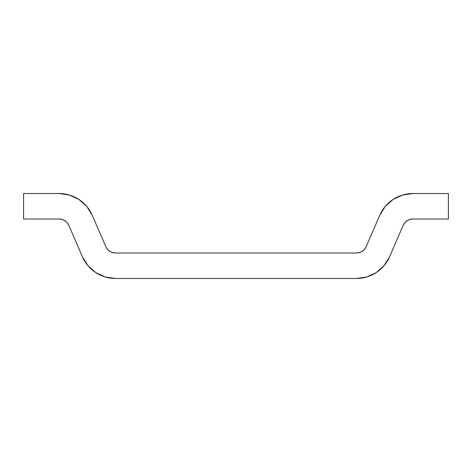 <?xml version="1.0" encoding="UTF-8"?>
<svg xmlns="http://www.w3.org/2000/svg" width="472" height="472" viewBox="0 0 472 472"><rect width="100%" height="100%" fill="white"/><g stroke="black" fill="none" stroke-linecap="round" stroke-linejoin="round"><path stroke-width="0.71" d="M59.106 193.52L69.449 195.036L59.106 193.52L23.6 193.52L23.6 219.008L59.106 219.008A10.62 10.62 0 0 1 68.853 225.41L82.399 256.715L68.853 225.41L67.236 222.796L64.935 220.754L62.145 219.45L59.106 219.008L23.6 219.008L23.6 193.52L59.106 193.52A36.108 36.108 0 0 1 92.241 215.285L105.787 246.59L92.241 215.285L86.742 206.394L78.93 199.45L69.449 195.036L78.93 199.45M115.534 278.48L105.191 276.964L115.534 278.48L356.466 278.48L115.534 278.48A36.108 36.108 0 0 1 82.399 256.715L87.898 265.606L95.71 272.55L105.191 276.964L95.71 272.55M389.601 256.715L384.102 265.606L389.601 256.715L403.147 225.41L389.601 256.715A36.108 36.108 0 0 1 356.466 278.48L366.809 276.964L376.29 272.55L366.809 276.964M403.147 225.41A10.62 10.62 0 0 1 412.894 219.008L448.4 219.008L448.4 193.52L412.894 193.52L448.4 193.52L448.4 219.008L412.894 219.008L409.855 219.45L407.065 220.754L404.764 222.796L403.147 225.41M379.759 215.285L385.258 206.394L379.759 215.285L366.213 246.59L379.759 215.285A36.108 36.108 0 0 1 412.894 193.52L402.551 195.036L393.07 199.45L402.551 195.036M366.213 246.59A10.62 10.62 0 0 1 356.466 252.992L115.534 252.992A10.62 10.62 0 0 1 105.787 246.59L107.404 249.204L109.705 251.246L112.495 252.549L115.534 252.992L356.466 252.992L359.505 252.549L362.295 251.246L364.596 249.204L366.213 246.59M385.258 206.394L393.07 199.45L385.258 206.394M384.102 265.606L376.29 272.55L384.102 265.606M112.495 252.549L115.534 252.992M62.145 219.45L59.106 219.008"/></g></svg>
